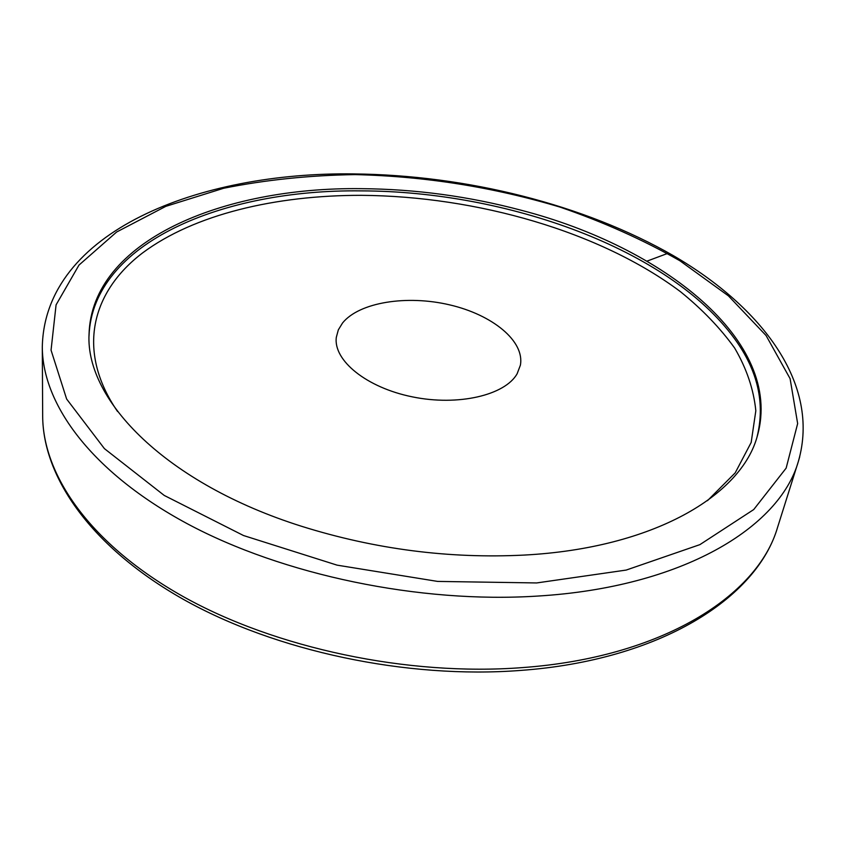 <?xml version="1.0" encoding="UTF-8"?>
<svg xmlns="http://www.w3.org/2000/svg" width="846" height="846" viewBox="0 0 846 846"><rect width="100%" height="100%" fill="white"/><g stroke="black" fill="none" stroke-linecap="round" stroke-linejoin="round"><path stroke-width="1.27" d="M521.591 210.358C468.885 196.314 415.46 189.081 361.305 188.669C222.995 186.818 91.442 240.782 89.031 334.519C85.605 400.518 166.07 483.574 301.705 526.328C375.074 549.276 449.247 558.857 524.256 555.071C653.429 548.208 741.762 495.396 757.445 435.605C783.914 340.875 662.704 246.905 521.591 210.358M342.567 322.961L338.326 329.866L336.317 337.332C333.208 360.417 366.498 387.637 412.393 396.869C458.204 406.313 505.147 395.241 517.149 373.721L520.385 365.176C524.88 341.097 492.361 314.723 449.554 304.846C406.82 294.778 359.339 302.223 342.567 322.961M89.02 335.788C92.616 242.643 223.471 189.102 361.052 190.879C507.124 191.09 669.059 249.073 734.381 338.474C757.773 370.379 765.344 403.161 757.075 436.822M646.957 261.15L667.547 253.451L669.704 253.557M777.633 527.164C758.037 595.743 662.143 657.522 522.257 667.61C407.687 676.388 275.373 648.173 183.022 596.483C90.596 544.57 42.808 475.357 42.67 416.01C42.913 477.408 91.495 547.457 183.445 599.391C275.415 651.145 406.609 679.211 520.628 670.423C659.891 660.303 757.064 598.249 777.633 527.164L798.381 461.366C779.589 527.756 682.024 587.336 537.802 596.06C419.711 603.706 282.701 574.952 187.199 523.685C91.622 472.216 42.416 404.451 42.3 347.019L42.67 416.01M799.734 456.745L798.381 461.366C820.779 383.957 761.791 307.183 673.564 255.778C583.867 204.277 466.432 175.207 354.474 173.927M355.056 174.604C424.988 176.275 493.334 187.114 560.115 207.133C603.177 221.927 643.097 239.799 679.867 260.737L728.406 295.846L766.074 335.534L790.101 378.659L797.651 423.582L786.146 468.134L753.723 509.556L699.896 544.634L626.209 570.067L536.65 582.947L437.604 581.413L337.089 565.149L243.521 535.529L164.24 495.439L104.407 448.623L66.633 399.026L51.056 350.17L56.079 304.867L78.995 265.073L116.632 232.016L165.837 206.339L223.672 188.256C265.538 179.86 309.329 175.312 355.056 174.604M117.541 411.473C75.569 350.371 91.96 291.373 142.657 252.869C194.22 214.419 275.585 195.204 361.379 195.331C477.081 196.198 600.406 231.677 680.438 291.669C702.169 309.276 720.232 328.058 734.635 348.023C746.616 368.496 753.68 389.414 755.827 410.775L751.174 442.458L735.195 472.872L707.457 500.695M354.347 173.916C198.683 171.653 44.563 231.698 42.3 347.019"/></g></svg>
